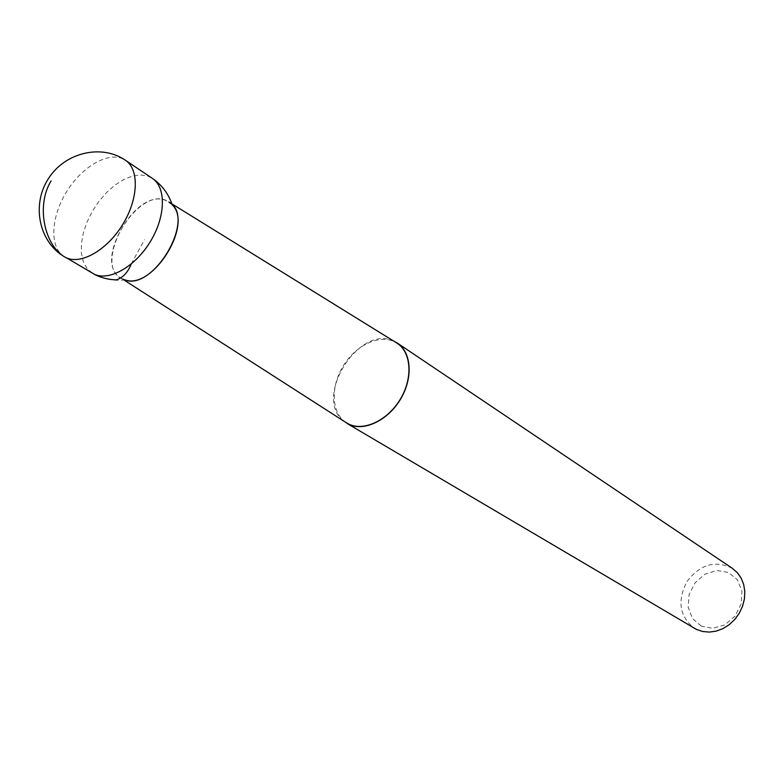 <?xml version="1.0" encoding="UTF-8"?>
<svg xmlns="http://www.w3.org/2000/svg" width="784" height="784" viewBox="0 0 784 784"><rect width="100%" height="100%" fill="white"/><g stroke="black" fill="none" stroke-linecap="round" stroke-linejoin="round"><path stroke-width="0.59" stroke-dasharray="3.92 2.94" d="M345.881 422.449C331.142 412.707 330.368 386.081 343.637 365.266C356.691 344.313 381.044 333.533 396.194 342.628M393.774 341.128C359.327 323.743 312.943 397.341 343.49 420.91M732.364 568.341C715.322 559.884 700.171 564.313 686.911 581.63C677.004 601.063 679.542 616.636 694.526 628.376M701.229 626.073L692.458 618.527L688.166 607.257L689.126 594.507L695.104 582.718L704.973 574.162L716.831 570.478L728.395 572.457L737.381 579.778L741.958 591.058L741.135 604.052L735.029 616.136L724.896 624.819L712.813 628.347L701.229 626.073M171.912 203.86L169.011 202.076C140.983 181.731 90.63 261.611 121.079 278.124L123.019 279.133M172.245 204.849L165.796 200.469C133.447 186.651 89.729 271.146 124.979 279.839C113.337 281.25 102.498 279.065 92.443 273.293L87.034 268.549L83.3 261.778L81.409 253.33L81.409 243.618L83.28 233.103L86.936 222.254L92.189 211.572L98.804 201.537L106.487 192.599L114.885 185.151L123.637 179.565L132.339 176.086L140.591 174.93L147.99 176.155L152.302 178.321M131.232 264.032L144.452 239.718M64.572 256.858C49.127 247.891 50.676 216.717 67.081 190.963C83.241 165.052 110.701 150.195 125.45 160.269M121.079 278.124L123.941 279.966"/><path stroke-width="1.18" d="M396.194 342.628L396.949 343.098C411.237 352.055 413.148 377.663 400.546 398.811C388.119 420.067 364.295 431.553 349.007 424.213L345.881 422.449M343.49 420.91L348.9 424.409C364.188 431.759 388.002 420.371 400.526 399.164C413.237 378.064 411.561 352.379 397.439 343.147L393.774 341.128M346.881 423.35L696.378 629.366L702.611 631.502L709.334 632.1L716.233 631.12L722.985 628.592L729.277 624.632L734.804 619.419L739.302 613.196L742.556 606.257L744.418 598.937L744.8 591.577L743.693 584.531L741.154 578.122L737.313 572.643L732.364 568.341L397.439 343.147M123.019 279.133C151.802 294.49 197.666 217.531 169.011 202.076M124.979 279.839C152.194 290.443 193.55 224.832 172.245 204.849C168.491 193.746 161.847 184.897 152.302 178.321C166.237 187.356 165.747 216.217 150.557 241.247C135.544 266.384 109.633 281.319 94.443 274.322L66.562 257.877C81.693 264.806 107.78 249.449 123.068 223.881C138.533 198.421 139.307 169.246 125.45 160.269L152.302 178.321M51.127 180.898C35.447 205.927 44.659 247.862 67.189 258.25L95.56 274.959C102.067 278.026 108.966 279.672 116.267 279.878C122.814 277.791 127.802 272.518 131.232 264.032M123.941 279.966L346.626 422.929M171.912 203.86L396.949 343.098M125.45 160.269C101.636 143.825 64.758 152.272 48.157 179.036C31.184 205.555 39.455 242.462 64.572 256.858"/></g></svg>
